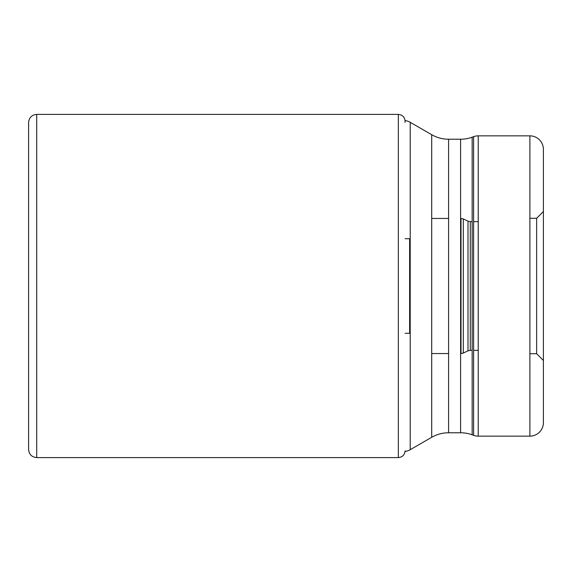 <?xml version="1.0" encoding="UTF-8"?>
<svg xmlns="http://www.w3.org/2000/svg" width="572" height="572" viewBox="0 0 572 572"><rect width="100%" height="100%" fill="white"/><g stroke="black" fill="none" stroke-linecap="round" stroke-linejoin="round"><path stroke-width="0.86" d="M36.708 114.4C31.782 114.879 29.079 117.582 28.6 122.508L28.6 449.492C29.079 454.418 31.782 457.121 36.708 457.6L36.708 114.4L398.334 114.4C402.438 114.8 404.69 117.053 405.09 121.157L405.09 122.286M543.4 422.637L543.4 149.363A13.513 13.513 0 0 0 529.886 135.85L529.886 436.15A13.513 13.513 0 0 0 543.4 422.637L543.4 149.363M529.886 436.15L478.221 436.15L478.221 135.85L529.886 135.85M478.221 135.85A13.513 13.513 0 0 0 473.602 136.665L473.602 435.335A13.513 13.513 0 0 0 478.221 436.15M473.602 435.335L472.157 434.806L472.157 137.194L473.602 136.665M472.157 434.806A33.777 33.777 0 0 0 460.603 432.775L448.591 432.775A33.777 33.777 0 0 0 431.696 437.301L410.203 449.706A13.513 13.513 0 0 1 405.062 451.422M472.157 137.194A33.777 33.777 0 0 1 460.603 139.225L460.603 432.775M448.591 432.775L448.591 139.225L460.603 139.225M448.591 139.225A33.777 33.777 0 0 1 431.696 134.699L431.696 437.301M410.203 449.706L410.203 122.294L431.696 134.699M410.203 122.294A13.513 13.513 0 0 0 405.062 120.578M529.886 353.725L536.643 353.725L536.643 218.275L543.4 211.518M398.334 114.4L398.334 457.6C402.438 457.2 404.69 454.947 405.09 450.843M405.09 333.29L409.631 333.29L409.631 238.71L410.203 238.681M460.603 353.56L461.003 353.56L461.003 218.44L460.603 218.44M461.003 218.44L463.291 218.947L463.291 353.053L461.003 353.56M472.157 221.65L470.284 221.65L470.284 350.35L467.996 350.858L467.996 221.142L463.291 218.947M28.6 449.492L28.6 122.508M405.09 121.157L405.09 122.379M36.708 457.6L398.334 457.6M409.631 333.29L410.203 333.319M448.591 353.56L431.696 353.56M448.591 218.44L431.696 218.44M467.996 350.858L463.291 353.053M470.284 221.65L467.996 221.142M478.221 350.35L473.602 350.35M472.157 350.35L470.284 350.35M478.221 221.65L473.602 221.65M536.643 353.725L543.4 360.482M536.643 218.275L529.886 218.275M409.631 238.71L405.09 238.71"/></g></svg>
